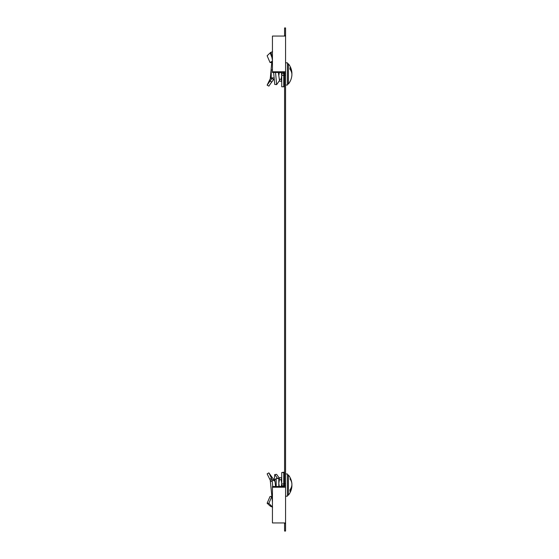 <?xml version="1.0" encoding="UTF-8"?>
<svg xmlns="http://www.w3.org/2000/svg" width="559" height="559" viewBox="0 0 559 559"><rect width="100%" height="100%" fill="white"/><g stroke="black" fill="none" stroke-linecap="round" stroke-linejoin="round"><path stroke-width="0.84" d="M284.566 522.938L284.566 531.05L285.572 531.05L285.572 27.95L284.566 27.95L284.566 36.062M285.572 36.062L272.443 36.062L272.443 72.495L284.566 72.495L284.566 486.505L272.443 486.505L272.443 522.938L285.572 522.938M284.566 485.792L285.572 485.792M284.566 35.524L285.572 35.524M284.566 523.476L285.572 523.476M284.566 483.828L285.572 483.828M284.566 75.172L285.572 75.172M284.566 73.208L285.572 73.208M272.443 71.783L285.572 71.783M272.443 487.217L285.572 487.217M283.755 73.341L283.755 72.495M287.396 85.038L285.572 85.038L287.396 85.038L287.396 62.811L285.572 62.811M274.12 77.967L271.227 77.967L271.227 69.882L272.443 69.882M291.875 75.353A16.134 11.411 180 0 0 289.918 69.148L289.918 67.723A16.134 11.411 0 0 1 291.875 72.495A16.134 11.411 0 0 1 291.875 73.921A16.134 11.411 180 0 1 291.875 75.353A16.162 16.162 0 0 1 288.395 84.025L288.395 63.824L287.396 63.824M272.443 61.224L270.025 62.489L267.125 55.76L270.661 52.413L271.192 53.035L272.443 60.393M272.163 58.101L270.249 52.993M271.988 61.259L272.506 61.029M278.368 72.495L279.507 80.552L276.635 84.633L274.742 84.444L273.63 72.495M281.736 73.683L283.755 73.515L283.755 75.353L281.736 75.353L281.736 73.683M281.736 75.353L281.736 86.785L283.755 86.785L283.755 75.353M272.443 61.909L271.604 62.608L270.025 62.489M270.954 52.56L270.374 52.756M275.538 72.495L276.635 84.633M279.395 71.964L278.808 75.626L278.808 72.495M279.248 78.763L279.332 79.343M281.149 71.964L281.736 75.626L281.149 79.287L279.395 79.287M279.179 81.034L281.149 81.251L281.736 80.265L281.149 81.251M281.149 79.287L281.736 80.265M285.572 496.189L287.396 496.189L287.396 473.962L285.572 473.962L287.396 473.962M289.918 489.852L289.918 490.606L289.918 489.852A16.134 11.411 0 0 0 291.875 483.647A16.134 11.411 0 0 1 291.875 485.079A16.134 11.411 180 0 1 291.875 486.505A16.162 16.162 0 0 1 288.395 495.176L288.395 474.975L287.396 474.975M289.918 490.606L289.918 491.277A16.134 11.411 180 0 0 291.875 486.505M275.566 486.505L275 481.306L268.872 472.865L271.485 478.218L269.738 479.154L270.249 480.265L272.443 502.136M269.738 479.154L267.125 473.864L268.872 472.865M283.755 472.544L281.736 472.544L283.755 472.215L283.755 483.975L281.736 483.975L281.736 472.544M281.736 486.505L281.736 485.645L283.755 485.813L283.755 483.975M281.736 485.645L281.736 483.975M271.485 478.218L272.268 481.229L270.374 481.523M272.268 481.229L272.722 486.505M275 481.306L272.121 479.629M279.395 479.713L281.149 479.713L281.736 478.735L281.149 477.749L281.736 478.735L281.149 477.749L279.395 477.749L278.808 478.735L279.395 479.713L278.808 483.374L279.395 487.036M276.209 486.505L276.209 478.511L278.941 478.28L278.808 478.735L279.395 477.749L278.808 478.735L278.808 486.505M281.149 479.713L281.736 483.374L281.149 487.036M274.909 481.18L274.909 480.314M274.196 78.805L273.568 79.657L271.988 78.4L267.125 85.136L270.249 78.735L271.772 62.461M271.422 77.967L270.249 78.735M271.988 78.4L272.506 77.715M273.568 79.657L271.604 82.11L270.025 80.859M271.604 82.11L268.872 86.135L267.125 85.136M289.918 478.874A16.134 11.411 0 0 1 291.875 483.647A16.162 16.162 0 0 0 288.395 474.975M271.772 496.539L268.872 503.359L271.485 506.049L269.738 505.664L272.568 507.272M271.604 496.392L270.025 496.511L267.125 503.24L269.738 505.664M276.635 474.367L274.742 474.556L277.627 478.539L279.507 478.448L276.635 474.367M268.872 503.359L267.125 503.24M271.485 506.049L272.268 506.887L270.374 506.244M274.196 480.195L274.742 474.556M272.443 505.657L272.121 506.531M272.107 479.601L270.235 480.244M272.107 506.524L270.235 506M284.566 81.754L283.755 81.754L284.566 81.754M291.875 72.495A16.162 16.162 0 0 0 288.395 63.824M288.395 84.025L287.396 84.025M270.661 52.413L272.568 51.728M284.566 477.246L283.755 477.246L284.566 477.246M288.395 495.176L287.396 495.176M276.209 478.511L274.909 479.811L276.209 478.511M272.512 81.013L270.521 83.724"/></g></svg>
